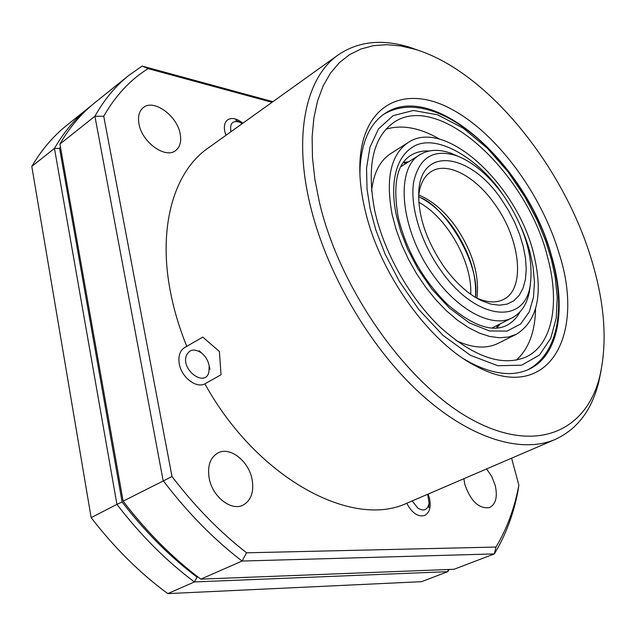 <?xml version="1.0" encoding="UTF-8"?>
<svg xmlns="http://www.w3.org/2000/svg" width="636" height="636" viewBox="0 0 636 636"><rect width="100%" height="100%" fill="white"/><g stroke="black" fill="none" stroke-linecap="round" stroke-linejoin="round"><path stroke-width="0.95" d="M530.384 284.443L529.406 291.709C526.902 304.326 521.186 313.007 512.25 317.769C493.003 328.359 458.731 311.155 433.943 276.175C400.195 230.701 394.471 168.206 420.158 154.58C428.847 149.388 439.245 148.983 451.337 153.363L458.063 156.281M441.05 270.721C420.738 242.483 409.703 205.921 413.694 181.816C419.394 157.14 433.8 148.482 456.902 155.836C473.804 162.498 489.505 175.965 504.006 196.238C525.209 227.974 533.93 257.779 530.162 285.659C524.477 325.441 475.68 320.393 441.05 270.721M444.167 267.033C455.909 283.107 468.43 294.365 481.722 300.788L490.984 304.135L499.594 305.224L507.305 304.048L513.896 300.709L519.191 295.343L523.062 288.156L525.431 279.387L526.242 269.33L525.519 258.272L523.285 246.537L519.636 234.453L514.675 222.346L508.53 210.54L501.383 199.346C471.332 154.365 422.527 145.406 418.909 189.48C417.303 214.046 425.723 239.899 444.167 267.033M475.06 297.163L476.428 297.823C487.041 302.672 496.08 303.213 503.529 299.453C525.869 288.855 520.415 239.311 494.895 204.307C475.672 176.538 447.402 161.218 431.335 171.505C424.26 175.941 420.054 183.955 418.711 195.554L418.575 197.065M230.948 131.724C229.604 123.36 232.522 120.188 239.708 122.199L242.252 123.63M186.308 355.778C189.345 349.236 194.433 348.313 201.58 353.012C205.73 356.454 208.266 360.819 209.204 366.121L208.862 372.283C205.015 387.499 181.069 370.192 186.308 355.778M374.644 210.285C383.619 251.928 409.711 298.276 440.692 327.612C474.019 357.201 502.527 366.972 526.211 356.907C552.446 344.529 559.934 303.531 547.938 258.542C528.039 174.177 439.571 90.853 393.867 122.39C372.919 137.217 366.511 166.513 374.644 210.285M516.289 360.167C528.707 348.902 535.122 331.825 535.544 308.921M408.137 142.528C445.152 117.167 517.784 185.299 533.874 254.631C543.295 294.404 537.452 320.957 516.345 334.29L508.323 337.032L499.324 337.764L489.521 336.42L479.099 332.994L468.279 327.5L457.3 320.043L446.4 310.742L435.843 299.795L425.874 287.432L416.723 273.941L408.614 259.631L401.737 244.836L396.252 229.906L392.269 215.191C385.352 178.97 390.639 154.747 408.137 142.528L390.687 153.642C379.923 160.622 373.555 173.071 371.599 190.983M439.778 139.212C419.951 127.733 402.016 124.394 385.957 129.203M455.98 340.522C472.333 348.099 486.278 349.085 497.813 343.48L516.345 334.29M427.718 494.259L429.077 503.346C427.575 510.08 423.83 511.67 417.852 508.116L412.215 500.914M91.584 105.409L66.51 125.538C53.058 136.311 41.491 149.945 31.8 166.433L91.147 517.648C114.456 547.866 140.007 573.187 167.801 593.611L421.557 581.678L447.768 571.677L449.175 569.466M167.801 593.611L194.417 581.94L447.768 571.677L448.269 569.506M91.147 517.648L116.929 504.364C140.564 535.178 166.394 561.039 194.417 581.94L197.025 577.146C169.987 556.77 145.016 531.728 122.112 502.003L59.601 148.419L60.42 147.019M31.8 166.433L54.458 148.411L116.929 504.364L122.112 502.003M88.873 107.54C75.509 118.248 64.037 131.875 54.458 148.411L59.601 148.419M198.13 577.106L197.025 577.146M221.05 374.747L204.895 383.858C196.238 388.644 181.554 377.331 179.304 363.943C178.056 356.24 179.805 350.794 184.551 347.606L202.789 337.112L219.372 351.462L221.05 374.747M225.963 135.293L224.81 131.557C223.737 126.087 224.683 122.176 227.656 119.822C231.87 117.278 236.918 118.415 242.825 123.225M486.58 468.947L491.731 476.451L495.166 485.22C497.734 496.66 495.897 504.102 489.656 507.552C479.099 509.118 470.831 501.43 464.844 484.481L463.835 478.725M252.063 479.29C254.177 491.803 251.188 500.413 243.079 505.095C231.273 511.479 212.352 496.692 209.18 478.24C207.264 466.021 210.142 457.61 217.814 452.991C229.795 446.178 248.708 460.917 252.063 479.29M180.147 133.719C181.594 141.391 180.099 146.988 175.687 150.517C165.583 159.151 141.979 142.345 138.99 123.964C137.678 116.531 139.101 111.085 143.267 107.627C153.554 98.644 177.039 115.537 180.147 133.719M428.123 494.085L429.451 498.155C431.272 506.94 429.666 512.711 424.633 515.486C417.955 517.179 412.001 513.101 406.778 503.251L555.371 439.365C521.226 454.176 469.082 438.53 418.981 392.293C368.991 346.048 325.958 271.906 310.034 204.395C293.069 133.735 306.504 76.749 338.36 54.807C358.394 41.316 382.117 38.78 409.512 47.199L420.913 51.238M338.36 54.807L207.869 148.252C174.049 171.696 157.41 227.147 170.71 293.196C174.216 310.893 179.598 328.693 186.857 346.604M319.447 202.463L314.892 179.439L312.459 157.474L312.133 136.883L313.874 117.946L317.579 100.901L323.152 85.932L330.442 73.18L339.298 62.741L349.538 54.672L360.986 48.988L373.459 45.673L386.768 44.679L400.736 45.935L415.189 49.346C486.969 70.946 563.798 166.219 591.711 260.41C604.86 303.984 607.539 342.661 599.764 376.417C586.408 431.208 536.212 454.796 471.697 419.466C407.35 384.645 339.87 289.785 319.447 202.463M365.636 212.297C380.495 274.688 429.626 342.558 475.553 365.907C547.803 405.219 586.058 336.365 559.124 253.47C541.355 193.583 496.748 133.075 450.988 108.883C405.378 84.461 363.307 103.199 359.984 161.107C359.157 176.657 361.041 193.718 365.636 212.297M464.256 359.165L470.489 362.719C493.528 374.532 513.061 376.703 529.088 369.23C559.41 355.142 566.803 306.647 551.325 255.108C527.077 165.153 433.657 79.762 384.812 113.566C370.136 123.416 361.892 141.264 360.095 167.093L359.912 174.264M601.1 370.542L598.667 382.395C591.711 410.196 577.281 429.189 555.371 439.365M511.583 458.19L518.865 485.157L517.839 491.803C513.316 514.898 505.477 535.592 494.323 553.908L495.977 547.047L246.577 552.803L242.078 561.055C213.664 539.28 187.35 512.449 163.126 480.562L94.907 116.253C104.248 99.637 115.521 86.043 128.726 75.469L142.138 66.072L272.884 101.688M518.865 485.157L518.483 487.144C514.111 509.38 506.614 529.351 495.977 547.047M246.577 552.803C219.818 531.966 194.958 506.534 172.006 476.523L103.732 116.261C115.585 95.511 130.38 79.635 148.132 68.632L142.138 66.072M148.132 68.632L272.017 102.316M103.732 116.261L94.907 116.253L59.903 144.086C69.451 127.534 80.891 113.916 94.239 103.223L128.726 75.469M172.006 476.523L123.13 501.168L59.903 144.086M200.817 579.134L454.048 569.276L494.323 553.908L242.078 561.055L200.817 579.134C172.746 558.114 146.844 532.125 123.13 501.168M204.895 383.858C257.095 478.59 352.384 529.049 406.778 503.251M475.505 297.378C480.387 262.286 444.325 206.819 421.032 197.844M418.806 202.28C447.06 217.313 472.461 262.31 470.712 294.269M497.742 326.467L497.734 325.107M406.372 163.206L405.212 162.498M476.928 298.061C479.616 275.277 472.564 251.498 455.774 226.718C444.532 211.184 432.202 200.61 418.774 195.006M496.891 328.065L500.135 323.891M551.404 259.512L555.228 277.463L557.231 297.25L556.238 318.032L550.8 338.169L539.511 355.007L521.623 365.199L497.813 365.724L470.457 355.317L443.014 335.371L418.655 309.342L399.233 281.207L385.138 254.106L375.781 229.819L370.176 209.037L367.036 189.162L366.543 168.103L369.961 147.25L378.563 128.822L393.12 115.657L413.352 110.473L437.616 114.806L463.247 128.194L487.486 148.371L508.323 172.205L524.867 196.818L537.158 220.183L545.752 241.211L551.404 259.512M502.281 193.837C480.363 160.622 438.005 133.155 414.426 146.034C391.212 158.738 391.227 193.463 396.618 216.399L400.775 231.496L407.612 249.089L417.836 268.718L431.876 289.126L449.493 308.142L469.432 322.937L489.474 330.966L507.123 331.094L520.574 324.05L529.224 311.942L533.517 297.203L534.455 281.82L533.087 267.08L530.313 253.637C528.437 245.957 525.36 237.133 521.099 227.171M520.002 311.879C516.71 318.024 512.242 322.539 506.606 325.425C492.121 332.7 472.381 325.656 447.394 304.31C422.972 279.999 406.595 251.101 398.271 217.607C392.619 184.75 396.753 164.032 410.681 155.454C416.071 152.115 422.248 150.629 429.213 150.986M408.654 161.782L403.407 162.403M403.955 162.641L405.633 163.667M496.962 325.505L496.978 327.468M475.434 297.346C476.944 274.975 469.519 251.737 453.158 227.624C442.513 212.941 430.993 202.622 418.607 196.651M420.158 154.58L400.799 166.696M456.902 155.836L451.337 153.363M476.428 297.823L481.722 300.788M418.711 195.554L418.909 189.48M530.162 285.659L529.406 291.709M512.25 317.769L491.874 328.073M239.708 122.199L235.694 120.164M201.58 353.012L199.267 350.778M209.204 366.121L209.999 369.238M496.462 328.096L499.133 324.4M527.697 369.858C558.503 353.584 565.253 308.277 552.533 260.299C530.488 170.869 439.245 80.756 383.556 114.432M407.7 162.379L403.152 162.752M429.077 503.346L428.831 507.743M415.189 49.346L409.512 47.199M470.489 362.719L475.553 365.907M360.095 167.093L359.984 161.107M599.764 376.417L598.667 382.395M518.483 487.144L517.839 491.803"/></g></svg>
